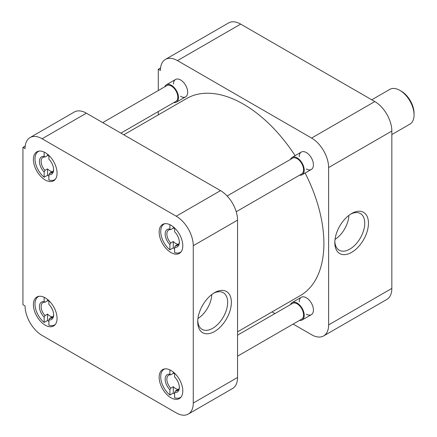 <?xml version="1.0" encoding="UTF-8"?>
<svg xmlns="http://www.w3.org/2000/svg" width="437" height="437" viewBox="0 0 437 437"><rect width="100%" height="100%" fill="white"/><g stroke="black" fill="none" stroke-linecap="round" stroke-linejoin="round"><path stroke-width="0.66" d="M334.818 242.655A23.789 13.733 120 0 0 351.638 252.368A23.789 13.733 120 0 0 368.462 223.231A23.789 13.733 120 0 0 351.638 213.518A23.789 13.733 120 0 0 334.818 242.655M334.846 241.535A21.167 12.22 120 0 0 338.97 250.062A21.167 12.22 120 0 0 355.357 244.693A21.167 12.22 120 0 0 364.753 223.231A21.167 12.22 120 0 0 360.132 213.409A21.167 12.22 120 0 0 350.687 214.103M299.236 156.665A10.035 5.796 60 0 1 306.332 152.562L306.332 152.562A10.035 5.796 60 0 1 313.427 164.858A10.035 5.796 60 0 1 306.332 168.955M299.236 301.858A10.035 5.796 60 0 1 306.332 297.761L306.332 297.761A10.035 5.796 60 0 1 313.427 310.052A10.035 5.796 60 0 1 306.332 314.148M173.489 84.068A10.035 5.796 60 0 1 180.59 79.966L180.59 79.966A10.035 5.796 60 0 1 187.686 92.262A10.035 5.796 60 0 1 180.59 96.359M335.042 239.356A20.49 11.832 120 0 0 348.895 215.365M391.836 288.409L328.624 324.904A24.09 13.908 60 0 1 323.637 335.927L386.849 299.432A24.09 13.908 -120 0 0 391.836 288.409L391.836 131.062A24.09 13.908 -120 0 0 374.804 101.559L240.667 24.117A24.09 13.908 -120 0 0 228.622 22.921L165.41 59.416A24.09 13.908 60 0 1 177.455 60.612L240.667 24.117M374.804 101.559L311.592 138.054A24.09 13.908 60 0 1 328.624 167.557L391.836 131.062M328.624 324.904L328.624 167.557M323.637 335.927A24.09 13.908 60 0 1 311.592 334.737L293.134 324.079M272.043 311.903L274.939 313.575M160.576 67.899L158.292 69.215L158.292 90.525M158.292 111.544L158.292 114.882M158.292 69.215L160.423 70.444A24.09 13.908 60 0 1 165.41 59.416M311.592 138.054L177.455 60.612M237.553 331.814L300.334 295.57A113.751 65.676 -120 0 0 305.13 173.041M295.095 155.659A113.751 65.676 -120 0 0 243.458 104.181A113.751 65.676 -120 0 0 186.583 98.549L123.802 134.793M170.976 370.445A16.726 9.658 -120 0 0 162.608 369.615A16.726 9.658 -120 0 0 160.046 383.02A16.726 9.658 -120 0 0 170.976 397.763A16.726 9.658 -120 0 0 179.339 398.588A16.726 9.658 -120 0 0 181.901 385.183A16.726 9.658 -120 0 0 170.976 370.445M170.976 225.246A16.726 9.658 -120 0 0 162.608 224.421A16.726 9.658 -120 0 0 160.046 237.826A16.726 9.658 -120 0 0 170.976 252.564A16.726 9.658 -120 0 0 179.339 253.394A16.726 9.658 -120 0 0 181.901 239.989A16.726 9.658 -120 0 0 170.976 225.246M45.23 152.65A16.726 9.658 -120 0 0 36.866 151.825A16.726 9.658 -120 0 0 34.304 165.23A16.726 9.658 -120 0 0 45.23 179.968A16.726 9.658 -120 0 0 53.598 180.798A16.726 9.658 -120 0 0 56.16 167.393A16.726 9.658 -120 0 0 45.23 152.65M45.23 297.848A16.726 9.658 -120 0 0 36.866 297.018A16.726 9.658 -120 0 0 34.304 310.423A16.726 9.658 -120 0 0 45.23 325.166A16.726 9.658 -120 0 0 53.598 325.991A16.726 9.658 -120 0 0 56.16 312.586A16.726 9.658 -120 0 0 45.23 297.848M231.364 302.382A23.789 13.733 120 0 0 214.54 292.67A23.789 13.733 120 0 0 197.721 321.807A23.789 13.733 120 0 0 214.54 331.519A23.789 13.733 120 0 0 231.364 302.382M197.748 320.687A21.167 12.22 120 0 0 201.872 329.214A21.167 12.22 120 0 0 218.26 323.844A21.167 12.22 120 0 0 227.655 302.382A21.167 12.22 120 0 0 223.034 292.561A21.167 12.22 120 0 0 213.589 293.254M193.269 245.703L193.269 403.051A24.09 13.908 60 0 1 188.281 414.079A24.09 13.908 60 0 1 176.237 412.883L42.099 335.441A24.09 13.908 60 0 1 25.067 305.938L22.937 304.709L22.937 147.362L25.067 148.591A24.09 13.908 60 0 1 30.055 137.568A24.09 13.908 60 0 1 42.099 138.758L176.237 216.2A24.09 13.908 60 0 1 193.269 245.703L237.553 220.133L237.553 377.481L193.269 403.051M188.281 414.079L232.566 388.509A24.09 13.908 -120 0 0 237.553 377.481M237.553 220.133A24.09 13.908 -120 0 0 220.521 190.63L176.237 216.2M42.099 138.758L86.384 113.188L220.521 190.63M86.384 113.188A24.09 13.908 -120 0 0 74.339 111.998L30.055 137.568M25.22 146.045L22.937 147.362M197.945 318.507A20.49 11.832 120 0 0 211.798 294.516M174.625 394.054A16.311 9.417 60 0 1 173.303 393.06L169.895 395.026A16.311 9.417 60 0 1 161.209 380.78A16.311 9.417 60 0 1 164.104 369.232A16.311 9.417 60 0 1 164.831 368.883M169.895 395.026L169.895 389.722L170.747 388.171L173.303 386.701A8.827 5.097 60 0 0 175.669 388.602A8.827 5.097 60 0 0 178.034 389.433L175.483 390.902A8.827 5.097 -120 0 0 177.531 390.514A8.827 5.097 -120 0 0 179.345 386.942M181.082 397.031A16.311 9.417 60 0 1 180.415 397.484A16.311 9.417 60 0 1 174.625 397.757L174.625 392.453A10.035 5.796 60 0 0 179.361 387.455A10.035 5.796 60 0 0 174.625 377L174.625 373.22M173.303 372.056L173.303 373.356A8.827 5.097 60 0 1 174.625 373.684M169.895 389.722A10.035 5.796 60 0 1 165.164 379.261A10.035 5.796 60 0 1 169.895 374.269L169.895 369.877M169.895 374.269L170.747 374.831L173.303 373.356M173.303 386.701L173.303 393.06M175.483 390.902L174.625 392.453M170.747 388.171A8.827 5.097 60 0 1 168.698 375.219A8.827 5.097 60 0 1 170.747 374.831M48.884 321.457A16.311 9.417 60 0 1 47.562 320.463L44.153 322.43A16.311 9.417 60 0 1 35.468 308.183A16.311 9.417 60 0 1 38.363 296.636A16.311 9.417 60 0 1 39.09 296.286M44.153 322.43L44.153 317.125L45.006 315.574L47.562 314.105A8.827 5.097 60 0 0 49.927 316.006A8.827 5.097 60 0 0 52.293 316.836L49.736 318.305A8.827 5.097 -120 0 0 51.79 317.918A8.827 5.097 -120 0 0 53.604 314.345M55.341 324.434A16.311 9.417 60 0 1 54.674 324.888A16.311 9.417 60 0 1 48.884 325.161L48.884 319.857A10.035 5.796 60 0 0 53.614 314.858A10.035 5.796 60 0 0 48.884 304.403L48.884 300.623M47.562 299.46L47.562 300.76A8.827 5.097 60 0 1 48.884 301.088M44.153 317.125A10.035 5.796 60 0 1 39.423 306.665A10.035 5.796 60 0 1 44.153 301.672L44.153 297.28M44.153 301.672L45.006 302.235L47.562 300.76M47.562 314.105L47.562 320.463M49.736 318.305L48.884 319.857M45.006 315.574A8.827 5.097 60 0 1 42.957 302.623A8.827 5.097 60 0 1 45.006 302.235M48.884 176.264A16.311 9.417 60 0 1 47.562 175.27L44.153 177.236A16.311 9.417 60 0 1 35.468 162.985A16.311 9.417 60 0 1 38.363 151.442A16.311 9.417 60 0 1 39.09 151.093M44.153 177.236L44.153 171.927L45.006 170.381L47.562 168.906A8.827 5.097 60 0 0 49.927 170.812A8.827 5.097 60 0 0 52.293 171.637L49.736 173.112A8.827 5.097 -120 0 0 51.79 172.724A8.827 5.097 -120 0 0 53.604 169.146M55.341 179.241A16.311 9.417 60 0 1 54.674 179.694A16.311 9.417 60 0 1 48.884 179.968L48.884 174.658A10.035 5.796 60 0 0 53.614 169.665A10.035 5.796 60 0 0 48.884 159.205L48.884 155.43M47.562 154.261L47.562 155.561A8.827 5.097 60 0 1 48.884 155.889M44.153 171.927A10.035 5.796 60 0 1 39.423 161.472A10.035 5.796 60 0 1 44.153 156.473L44.153 152.087M44.153 156.473L45.006 157.036L47.562 155.561M47.562 168.906L47.562 175.27M49.736 173.112L48.884 174.658M45.006 170.381A8.827 5.097 60 0 1 42.957 157.429A8.827 5.097 60 0 1 45.006 157.036M174.625 248.861A16.311 9.417 60 0 1 173.303 247.866L169.895 249.833A16.311 9.417 60 0 1 161.209 235.581A16.311 9.417 60 0 1 164.104 224.039A16.311 9.417 60 0 1 164.831 223.689M169.895 249.833L169.895 244.523L170.747 242.977L173.303 241.503A8.827 5.097 60 0 0 175.669 243.409A8.827 5.097 60 0 0 178.034 244.234L175.483 245.709A8.827 5.097 -120 0 0 177.531 245.321A8.827 5.097 -120 0 0 179.345 241.743M181.082 251.838A16.311 9.417 60 0 1 180.415 252.291A16.311 9.417 60 0 1 174.625 252.564L174.625 247.255A10.035 5.796 60 0 0 179.361 242.262A10.035 5.796 60 0 0 174.625 231.801L174.625 228.027M173.303 226.858L173.303 228.158A8.827 5.097 60 0 1 174.625 228.485M169.895 244.523A10.035 5.796 60 0 1 165.164 234.068A10.035 5.796 60 0 1 169.895 229.07L169.895 224.684M169.895 229.07L170.747 229.633L173.303 228.158M173.303 241.503L173.303 247.866M175.483 245.709L174.625 247.255M170.747 242.977A8.827 5.097 60 0 1 168.698 230.026A8.827 5.097 60 0 1 170.747 229.633M237.553 356.171L301.683 319.147A9.101 5.255 -120 0 0 303.076 311.854A9.101 5.255 -120 0 0 297.133 303.835A9.101 5.255 -120 0 0 292.582 303.387L237.553 335.157M290.468 304.605A10.035 5.796 60 0 1 292.113 302.573A10.035 5.796 60 0 1 297.133 303.07A10.035 5.796 60 0 1 303.688 311.914A10.035 5.796 60 0 1 302.153 319.96A10.035 5.796 60 0 1 299.563 320.37M120.912 133.127L175.942 101.357A9.101 5.255 -120 0 0 177.335 94.064A9.101 5.255 -120 0 0 171.391 86.045A9.101 5.255 -120 0 0 166.841 85.592L102.711 122.617M164.722 86.816A10.035 5.796 60 0 1 166.371 84.783A10.035 5.796 60 0 1 171.391 85.281A10.035 5.796 60 0 1 177.946 94.124A10.035 5.796 60 0 1 176.411 102.165A10.035 5.796 60 0 1 173.822 102.575M236.226 211.743L301.683 173.953A9.101 5.255 -120 0 0 303.076 166.661A9.101 5.255 -120 0 0 297.133 158.642A9.101 5.255 -120 0 0 292.582 158.189L227.125 195.984M290.468 159.412A10.035 5.796 60 0 1 292.113 157.38A10.035 5.796 60 0 1 297.133 157.877A10.035 5.796 60 0 1 303.688 166.721A10.035 5.796 60 0 1 302.153 174.762A10.035 5.796 60 0 1 299.563 175.171M391.836 134.574L409.906 124.141A20.075 11.591 -120 0 0 414.063 114.953A20.075 11.591 -120 0 0 399.866 90.366L399.866 90.366A20.075 11.591 -120 0 0 389.831 89.372L371.767 99.805M414.063 114.953L414.063 113.341A18.103 10.45 -120 0 0 401.264 91.175L399.866 90.366M164.104 369.232L164.678 368.904M180.415 397.484L180.989 397.157M38.363 296.636L38.931 296.308M54.674 324.888L55.242 324.56M38.363 151.442L38.931 151.115M54.674 179.694L55.242 179.361M164.104 224.039L164.678 223.711M180.415 252.291L180.989 251.958M292.113 302.573L301.312 297.264M302.153 319.96L311.352 314.645M166.371 84.783L175.57 79.468M176.411 102.165L185.605 96.856M292.113 157.38L301.312 152.065M302.153 174.762L311.352 169.452"/></g></svg>
